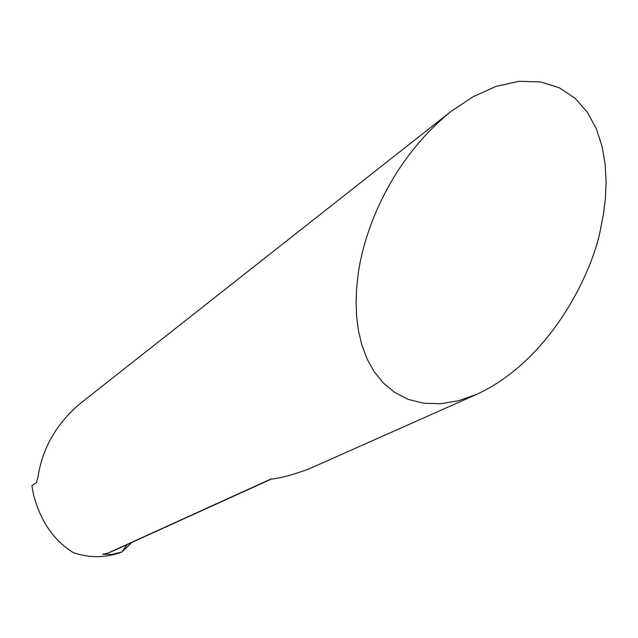 <?xml version="1.0" encoding="UTF-8"?>
<svg xmlns="http://www.w3.org/2000/svg" width="638" height="638" viewBox="0 0 638 638"><rect width="100%" height="100%" fill="white"/><g stroke="black" fill="none" stroke-linecap="round" stroke-linejoin="round"><path stroke-width="0.96" d="M131.859 542.412L121.978 551.958C106.147 557.971 89.95 558.218 73.41 552.707C53.289 540.211 39.875 520.313 33.168 493.022L31.9 485.725L36.334 482.679L37.929 477.296C42.299 448.378 56.288 423.863 79.902 403.75L450.994 111.459L473.268 96.609L496.396 86.29L519.212 81.305L540.545 81.919L559.39 87.837L575.077 98.292L587.327 112.216L596.187 128.445L601.969 145.927L605.103 163.775L606.1 181.328L605.422 198.131L603.484 213.921L600.653 228.556C592.63 272.274 550.897 360.079 476.841 394.284L458.531 400.736L440.627 403.758L423.72 403.264L408.304 399.388L394.755 392.466L383.318 382.975L374.051 371.483L366.93 358.572L361.794 344.767L358.428 330.548L356.602 316.304L356.068 302.316L356.586 288.823L357.942 275.943C362.4 238.445 386.086 164.102 450.994 111.459M102.854 554.263L111.825 554.43L122.097 551.91M476.841 394.284L308.561 469.09C292.675 474.911 280.002 478.277 270.544 479.186L107.79 553.17L102.63 554.167M127.026 544.605L122.041 551.934L127.034 544.605M115.031 550.052L107.79 553.17M271.764 478.867L113.309 550.841"/></g></svg>
